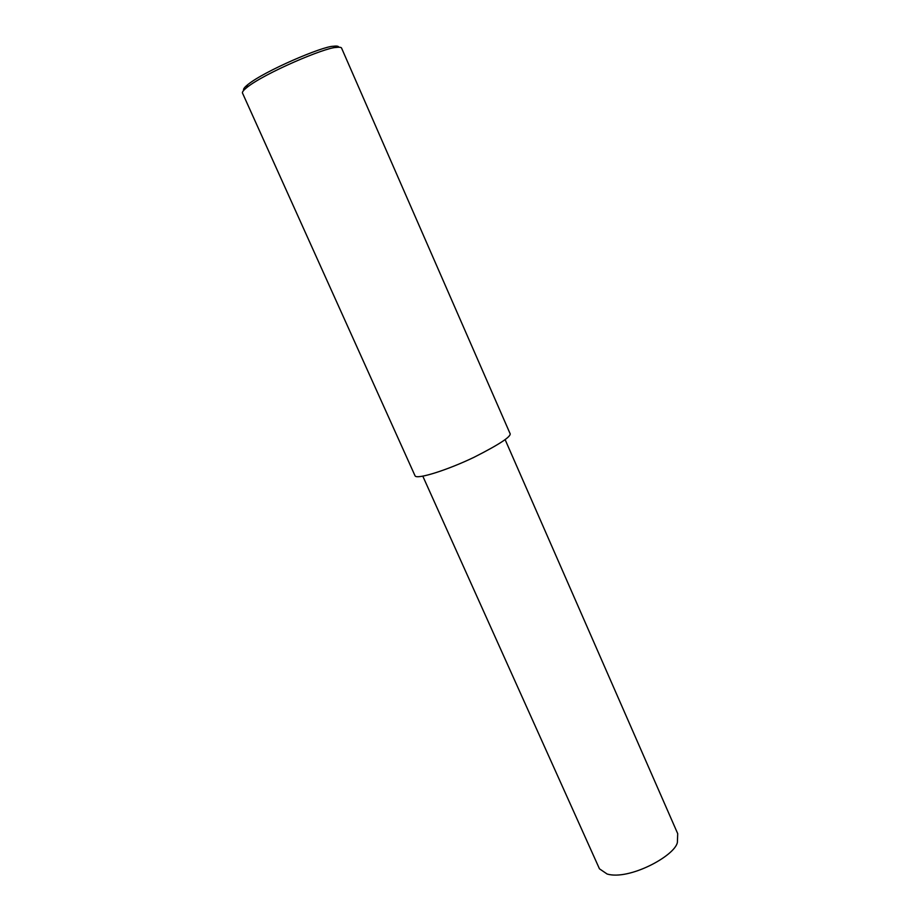 <?xml version="1.0" encoding="UTF-8"?>
<svg xmlns="http://www.w3.org/2000/svg" width="921" height="921" viewBox="0 0 921 921"><rect width="100%" height="100%" fill="white"/><g stroke="black" fill="none" stroke-linecap="round" stroke-linejoin="round"><path stroke-width="1.38" d="M341.679 48.341C341.564 47.293 339.699 46.994 336.073 47.466C325.263 47.42 264.292 73.231 246.724 87.61C243.639 90.097 242.211 91.87 242.442 92.94L415.072 475.858C416.822 479.783 447.871 469.917 474.188 457.207C500.333 443.934 512.237 435.944 509.912 433.238L341.679 48.341M338.698 47.236C338.663 46.142 336.856 45.82 333.252 46.269C322.822 46.211 264.523 70.871 247.668 84.732C244.249 87.507 242.948 89.36 243.766 90.304M505.111 439.593L677.706 833.643L677.384 842.485C674.644 856.035 629.089 880.511 607.158 874.041L599.456 868.814L422.82 476.192M336.073 47.466L333.252 46.269M246.724 87.61L247.668 84.732"/></g></svg>
